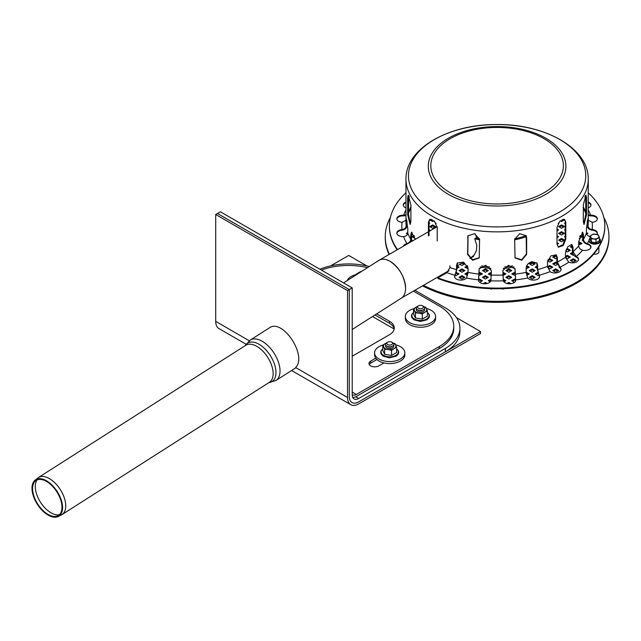 <?xml version="1.0" encoding="UTF-8"?>
<svg xmlns="http://www.w3.org/2000/svg" width="641" height="641" viewBox="0 0 641 641"><rect width="100%" height="100%" fill="white"/><g stroke="black" fill="none" stroke-linecap="round" stroke-linejoin="round"><path stroke-width="0.96" d="M58.315 516.47L61.424 514.915A21.954 11.995 -122.5 0 0 62.017 514.579A21.954 11.995 -122.5 0 0 60.326 489.62A21.954 11.995 -122.5 0 0 38.404 477.553A21.954 11.995 -122.5 0 0 37.851 477.954L35.127 480.117A21.594 11.794 -122.5 0 0 33.765 497.136A21.594 11.794 -122.5 0 0 48.083 515.076A21.594 11.794 -122.5 0 0 58.315 516.47A21.594 11.794 -122.5 0 0 57.233 491.591A21.594 11.794 -122.5 0 0 35.127 480.117M48.059 514.419A20.76 11.346 -122.5 0 0 57.89 515.757A20.76 11.346 -122.5 0 0 56.849 491.831A20.76 11.346 -122.5 0 0 35.592 480.806A20.76 11.346 -122.5 0 0 34.285 497.168A20.76 11.346 -122.5 0 0 48.059 514.419M37.098 479.925A21.129 11.546 -122.5 0 0 37.579 496.711A21.129 11.546 -122.5 0 0 51.024 512.824A21.129 11.546 -122.5 0 0 59.325 514.763M591.803 234.87A4.142 2.388 180 0 1 598.734 235.944A4.142 2.388 180 0 1 593.662 238.869A4.142 2.388 180 0 1 591.803 234.87L590.113 235.984L590.738 237.178A4.142 2.388 180 0 1 591.803 234.87L590.113 235.984L591.355 238.652L595.97 239.365L595.97 242.731L591.355 242.018L590.113 239.349L590.113 235.984L590.113 239.349L591.355 242.018L591.355 238.652L595.97 239.365L597.668 238.252A4.142 2.388 180 0 1 593.662 238.869A4.142 2.388 180 0 1 590.738 237.178L591.355 238.652L591.355 242.018L595.97 242.731L595.97 239.365L599.359 237.418L598.117 234.75L593.494 234.037L591.803 234.87A4.142 2.388 180 0 1 595.81 234.253L593.494 234.037L591.803 234.87M599.359 238.492A5.585 3.221 180 0 1 598.43 242.723A5.585 3.221 180 0 1 591.042 242.723A5.585 3.221 180 0 1 590.113 238.492A5.585 3.221 180 0 0 591.042 242.723A5.585 3.221 180 0 0 598.43 242.723A5.585 3.221 180 0 0 599.359 238.492M599.359 240.784L595.97 242.731L599.359 240.784L599.359 237.418L597.668 238.252A4.142 2.388 180 0 0 598.734 235.944L598.117 234.75L595.81 234.253A4.142 2.388 180 0 1 598.734 235.944L599.359 237.418L599.359 240.784M600.16 241.064A5.424 3.133 180 0 1 594.736 244.157A5.424 3.133 180 0 1 589.311 241.064M295.966 367.71L275.967 380.466A23.941 13.084 -122.5 0 0 274.116 353.247A23.941 13.084 -122.5 0 0 250.214 340.091L269.356 327.88C282.521 318.008 307.592 355.827 295.645 367.525L347.526 397.484L347.526 290.605L215.713 214.503L215.713 321.381A15.745 9.086 120 0 0 218.974 328.593L246.04 344.217M347.526 290.605L349.289 289.588L217.475 213.485L215.713 214.503M414.911 290.269L445.367 307.856A49.71 28.701 180 0 1 459.926 328.144A49.71 28.701 180 0 1 445.367 348.44L358.664 398.502A9.11 5.264 -60 0 1 354.104 398.95A9.11 5.264 -60 0 1 352.213 394.776L352.213 287.897L349.289 289.588L349.289 396.467A13.253 7.652 120 0 0 352.029 402.54A13.253 7.652 120 0 0 358.664 401.883L480.518 331.533L456.48 317.656M480.518 331.533L480.518 333.56L358.664 403.91A15.745 9.086 -60 0 1 350.787 404.687A15.745 9.086 -60 0 1 347.526 397.484M366.876 265.919L348.704 255.43L330.532 265.919M422.515 305.821L423.397 306.334A4.142 2.388 180 0 1 423.389 309.723A4.142 2.388 180 0 1 417.547 309.723A4.142 2.388 180 0 1 417.539 306.334L418.413 305.821A2.901 1.675 180 0 1 422.515 305.821A2.901 1.675 180 0 1 422.515 308.193A2.901 1.675 180 0 1 418.413 308.193A2.901 1.675 180 0 1 418.413 305.821M417.547 309.723A4.142 2.388 180 0 1 417.539 309.715L418.429 310.22A2.893 1.675 180 0 1 418.421 310.22A2.893 1.675 180 0 0 422.507 310.22L423.389 309.723M357.79 273.835A4.142 2.388 180 0 1 358.952 272.505L359.833 272A2.901 1.675 180 0 1 361.396 271.536M358.992 273.066A2.901 1.675 180 0 1 359.833 272M391.763 342.182L392.637 342.695A4.142 2.388 180 0 1 392.629 346.076A4.142 2.388 180 0 1 386.787 346.076A4.142 2.388 180 0 1 386.779 346.076A4.142 2.388 180 0 1 386.779 342.695L387.661 342.182A2.901 1.675 180 0 1 391.763 342.182A2.901 1.675 180 0 1 391.763 344.554A2.901 1.675 180 0 1 387.661 344.554A2.901 1.675 180 0 1 387.661 342.182M392.629 346.076L391.747 346.581A2.893 1.675 180 0 1 387.669 346.581A2.893 1.675 180 0 1 387.661 346.581M352.213 394.552A7.46 4.303 120 0 0 352.59 394.808A7.46 4.303 120 0 0 356.316 394.439L439.213 346.581L439.213 348.608L356.316 396.467A9.944 5.737 -60 0 1 352.734 397.404M394.175 328.993A16.57 9.567 -0 0 0 389.416 323.24L375.017 314.931M439.213 348.608A49.71 28.701 -0 0 0 453.772 328.32L453.772 326.285A49.71 28.701 180 0 1 439.213 346.581M376.932 359.537L370.666 363.151A5.801 3.349 -0 0 0 369.24 364.505M413.445 291.118L439.213 305.989A49.71 28.701 180 0 1 453.772 326.285M321.357 270.077A49.71 28.701 180 0 1 367.485 267.65M376.684 313.866L389.416 321.213A16.57 9.567 180 0 1 394.271 327.976A16.57 9.567 180 0 1 389.416 334.746L352.213 356.22M383.935 362.934L378.871 365.859A5.801 3.349 180 0 1 372.549 366.588A5.801 3.349 180 0 1 368.968 363.495A5.801 3.349 180 0 1 370.666 361.123L375.738 358.199M352.213 287.897L220.4 211.794L217.475 213.485L349.289 289.588L349.289 396.467A13.253 7.652 120 0 0 352.029 402.54A13.253 7.652 120 0 0 358.664 401.883L445.367 351.821A49.71 28.701 0 0 0 459.926 331.533L459.926 328.144M319.899 269.244A49.71 28.701 180 0 1 369.28 266.504M394.167 329.033L372.509 316.526M374.592 352.838L374.592 354.866A15.12 8.726 0 0 0 383.927 362.934A15.12 8.726 0 0 0 400.401 361.043A15.12 8.726 0 0 0 404.832 354.866L404.832 352.838A15.12 8.726 180 0 1 400.401 359.008A15.12 8.726 180 0 1 383.927 360.907A15.12 8.726 180 0 1 374.592 352.838A15.12 8.726 180 0 1 383.086 344.994M395.537 344.786A15.12 8.726 180 0 1 404.832 352.838M347.19 280.598A15.12 8.726 180 0 1 355.258 274.813M405.344 316.478L405.344 318.505A15.12 8.726 0 0 0 414.679 326.573A15.12 8.726 0 0 0 431.161 324.683A15.12 8.726 0 0 0 435.584 318.505L435.584 316.478A15.12 8.726 180 0 1 431.161 322.647A15.12 8.726 180 0 1 414.679 324.546A15.12 8.726 180 0 1 405.344 316.478A15.12 8.726 180 0 1 413.838 308.633M426.297 308.425A15.12 8.726 180 0 1 435.584 316.478M358.367 272.93A6.218 3.59 0 0 0 357.486 273.354L354.954 275.029L354.954 275.646M357.486 273.354A6.218 3.59 0 0 0 355.827 275.085M413.533 308.85L416.073 307.175A6.218 3.59 0 0 0 414.463 310.645A6.218 3.59 0 0 0 418.861 313.177L422.323 313.922L422.323 319.066L415.392 317.992L413.533 313.994L413.533 308.85L415.392 312.856L418.861 313.177A6.218 3.59 0 0 0 424.863 312.247L427.395 310.997L426.465 308.786A6.218 3.59 0 0 0 423.981 306.751M422.323 313.922L424.863 312.247A6.218 3.59 0 0 0 426.465 308.786L425.536 306.991M427.395 310.997L427.395 316.133L422.323 319.066M415.392 312.856L415.392 317.992M416.954 306.751A6.218 3.59 0 0 0 416.073 307.175M416.594 308.866A4.142 2.388 0 0 0 417.539 311.406A4.142 2.388 0 0 0 423.397 311.406A4.142 2.388 0 0 0 424.342 308.866M382.781 345.211L385.313 343.536A6.218 3.59 0 0 0 383.711 347.005A6.218 3.59 0 0 0 388.101 349.537L391.563 350.282L391.563 355.426L384.64 354.353L382.781 350.355L382.781 345.211L384.64 349.217L388.101 349.537A6.218 3.59 0 0 0 394.103 348.608L396.643 347.358L395.713 345.146A6.218 3.59 0 0 0 393.221 343.111M391.563 350.282L394.103 348.608A6.218 3.59 0 0 0 395.713 345.146L394.784 343.352M396.643 347.358L396.643 352.494L391.563 355.426M384.64 349.217L384.64 354.353M386.194 343.111A6.218 3.59 0 0 0 385.313 343.536M385.834 345.227A4.142 2.388 0 0 0 386.779 347.767A4.142 2.388 0 0 0 392.637 347.767A4.142 2.388 0 0 0 393.582 345.227M598.878 246.945L598.878 251.849A4.142 2.388 180 0 1 593.654 254.156M565.218 229.55L564.473 229.983L565.218 230.407M559.497 227.106L561.548 225.92L563.591 227.106M561.548 224.911L558.615 226.602L561.548 228.292L564.473 226.602L561.548 224.911L561.548 225.92M578.727 243.059L581.171 244.021M578.727 244.974L582.052 243.508L579.119 241.817L579.119 242.835M559.497 233.869L561.548 232.683L563.591 233.869M561.548 231.673L558.615 233.364L561.548 235.055L564.473 233.364L561.548 231.673L561.548 232.683M571.211 247.402L572.357 246.737M572.253 245.783L570.33 246.889L572.357 248.059M559.497 240.631L561.548 239.454L563.591 240.631M561.548 238.436L558.615 240.127L561.548 241.817L564.473 240.127L561.548 238.436L561.548 239.454M558.928 267.009L559.769 267.85M547.775 267.69L549.826 266.512L551.877 267.69M547.67 267.634L549.826 268.875L552.758 267.185L549.826 265.494L549.826 266.512M549.826 265.494L547.542 266.816M536.06 267.69L537.318 266.968M537.318 265.951L535.179 267.185L537.318 268.419M536.06 274.46L538.015 273.33M537.767 272.457L535.179 273.947L538.111 275.638L538.801 275.245M432.659 224.911L429.734 226.602L432.659 228.292L435.592 226.602L432.659 224.911L432.659 225.92L434.71 227.106M430.608 227.106L432.659 225.92M530.203 271.079L532.254 269.893L534.306 271.079M532.254 268.875L529.322 270.566L532.254 272.257L535.179 270.566L532.254 268.875L532.254 269.893M429.013 230.391L429.734 229.983L429.013 229.566M526.405 266.512L528.448 267.69M526.157 268.739L529.322 267.185L526.742 265.695M526.213 273.378L528.448 274.46M526.638 275.502L529.322 273.947L526.397 272.257L526.397 273.274M414.166 235.584L412.155 236.745L415.08 238.436M413.036 237.25L414.487 236.417M512.624 281.223L514.675 280.037L515.66 280.606M515.476 279.484L514.675 279.027L514.675 280.037M514.675 279.027L511.75 280.718L514.523 282.32M506.767 277.841L508.818 276.656L510.869 277.841M508.818 275.638L505.893 277.337L508.818 279.027L511.75 277.337L508.818 275.638L508.818 276.656M508.265 283.739L509.491 283.811M511.045 283.691L508.818 282.409L508.818 283.418M508.818 282.409L506.935 283.49M503.233 280.197L505.012 281.223M503.938 281.84L505.893 280.718L503.073 279.083M490.261 268.307L490.918 268.691M489.195 274.46L491.399 273.362M491.399 272.345L491.246 273.274M491.246 272.257L488.314 273.947L491.391 275.558M489.195 281.223L490.974 280.197M491.134 279.083L488.314 280.718L490.269 281.84M483.338 277.841L485.389 276.656L487.432 277.841M485.389 275.638L482.457 277.337L485.389 279.027L488.314 277.337L485.389 275.638L485.389 276.656M467.465 265.695L464.885 267.185L468.05 268.739M465.759 267.69L467.802 266.512M465.759 274.46L467.994 273.378M468.05 272.393L467.81 273.274M467.81 272.257L464.885 273.947L467.569 275.502M456.889 266.968L458.147 267.69M456.889 268.419L459.02 267.185L456.961 265.991M448.932 270.646L448.5 271.255M445.126 273.707L444.373 273.274L442.33 274.46L443.083 274.893M446.008 273.202L445.239 272.762M455.406 275.245L456.096 275.638L459.02 273.947L456.44 272.457M456.192 273.33L458.147 274.46M459.901 277.841L461.953 276.656L464.004 277.841M461.953 275.638L459.02 277.337L461.953 279.027L464.885 277.337L461.953 275.638L461.953 276.656M461.953 268.875L459.02 270.566L461.953 272.257L464.885 270.566L461.953 268.875L461.953 269.893L464.004 271.079M459.901 271.079L461.953 269.893M478.539 280.606L479.524 280.037L481.575 281.223M479.676 282.32L482.457 280.718L479.524 279.027L479.524 280.037M479.524 279.027L478.731 279.484M459.885 264.3L461.953 265.494L464.885 263.804L462.818 262.61M459.901 264.308L461.953 263.13L464.004 264.308M479.18 273.475L481.575 274.46M479.131 275.414L482.457 273.947L479.524 272.257L479.524 273.274M484.716 283.811L485.934 283.739M487.272 283.49L485.389 282.409L485.389 283.418M485.389 282.409L483.154 283.691M480.51 267.081L481.575 267.69M479.22 268.699L482.152 267.361M483.338 271.079L485.389 269.893L487.432 271.079M485.389 268.875L482.457 270.566L485.389 272.257L488.314 270.566L485.389 268.875L485.389 269.893M490.357 288.658L491.246 289.171L492.04 288.714M502.167 288.714L502.961 289.171L503.85 288.658M502.808 273.362L505.012 274.46M502.816 275.558L505.893 273.947L502.961 272.257L502.961 273.274M503.289 268.691L503.946 268.307M506.767 271.079L508.818 269.893L510.869 271.079M508.818 268.875L505.893 270.566L508.818 272.257L511.75 270.566L508.818 268.875L508.818 269.893M512.624 274.46L515.019 273.475M515.019 272.457L514.675 273.274M514.675 272.257L511.75 273.947L515.076 275.414M411.169 240.695L412.155 240.127L411.442 239.718M512.624 267.69L513.697 267.081M512.055 267.361L514.987 268.699M407.772 232.515L406.298 233.364L407.54 234.077M407.179 233.869L407.7 233.564M411.538 233.717L412.155 233.364L411.642 233.068M530.203 277.841L532.254 276.656L534.306 277.841M532.254 275.638L529.322 277.337L532.254 279.027L535.179 277.337L532.254 275.638L532.254 276.656M530.203 264.308L532.254 263.13L534.306 264.308M532.254 262.113L529.322 263.804L532.254 265.494L535.179 263.804L532.254 262.113L532.254 263.13M435.848 223.068L436.112 223.517M429.013 223.629L429.734 223.212L429.013 222.804M430.784 219.23L429.734 219.831L432.659 221.522L433.949 220.776M430.608 220.344L432.034 219.518M547.775 260.927L549.826 259.741L551.877 260.927M547.638 260.847L549.826 262.113L552.758 260.422L549.826 258.732L549.826 259.741M549.826 258.732L547.935 259.821M553.64 271.079L555.683 269.893L557.734 271.079M555.683 268.875L552.758 270.566L555.683 272.257L558.615 270.566L555.683 268.875L555.683 269.893M553.64 264.308L555.683 263.13L557.325 264.068M557.005 262.874L555.683 262.113L555.683 263.13M555.683 262.113L552.758 263.804L555.683 265.494L557.47 264.469M553.64 257.546L555.683 256.36L556.877 257.049M556.7 255.935L555.683 255.35L555.683 256.36M555.683 255.35L552.758 257.041L555.683 258.732L556.877 258.043M557.013 243.604L557.734 244.021M557.021 244.429L558.615 243.508L557.013 242.586M565.458 257.49L567.405 256.36L569.456 257.546M565.466 257.61L567.405 258.732L570.33 257.041L567.405 255.35L567.405 256.36M567.405 255.35L565.45 256.472M562.221 245.591L561.548 245.199L561.548 246.168M561.548 245.199L558.615 246.889L559.024 247.13M571.211 260.927L573.262 259.741L575.314 260.927M573.262 258.732L570.33 260.422L573.262 262.113L576.187 260.422L573.262 258.732L573.262 259.741M565.859 250.495L567.405 249.597L569.456 250.783M565.715 250.992L567.405 251.969L570.33 250.27L567.405 248.58L567.405 249.597M567.405 248.58L566.34 249.197M557.013 236.833L557.734 237.25M557.013 237.667L558.615 236.745L557.013 235.824M571.211 254.165L572.75 253.275M572.485 252.418L570.33 253.66L573.262 255.35L573.751 255.062M557.013 230.071L557.734 230.488M557.013 230.904L558.615 229.983L557.013 229.053M565.218 236.321L564.473 236.745L565.218 237.17M558.119 223.501L558.367 223.076M579.72 236.417L581.171 237.25M579.127 238.436L582.052 236.745L580.041 235.584M582.765 239.718L582.052 240.127L583.038 240.695M562.173 219.518L563.591 220.344M560.258 220.784L561.548 221.522L564.473 219.831L563.399 219.214M565.218 222.788L564.473 223.212L565.218 223.645M582.565 233.068L582.052 233.364L582.669 233.717M586.507 233.564L587.028 233.869M586.667 234.077L587.909 233.364L586.435 232.515M422.515 285.878A111.846 64.573 0 0 0 576.187 283.418A111.846 64.573 0 0 0 608.95 237.763L608.95 236.745A111.846 64.573 180 0 1 576.187 282.409A111.846 64.573 180 0 1 423.445 285.341M389.448 254.269A111.846 64.573 180 0 1 385.257 236.745L385.257 237.763A111.846 64.573 0 0 0 389.071 254.485M385.257 236.745A111.846 64.573 180 0 1 390.433 217.331M603.774 217.331A111.846 64.573 180 0 1 608.95 236.745M514.09 267.001A55.094 31.81 180 0 1 503.481 268.339M490.726 268.339A55.094 31.81 180 0 1 480.117 267.001M512.648 265.911A55.094 31.81 180 0 1 504.739 266.896A55.094 31.81 180 0 0 512.648 265.911M489.46 266.896A55.094 31.81 180 0 1 481.551 265.911A55.094 31.81 180 0 0 489.46 266.896M469.965 258.267L471.303 257.69M479.564 238.829A53.435 30.856 180 0 1 475.983 238.027L474.725 238.756L476.792 245.303L476.471 250.439L474.284 254.926L470.101 258.387M514.923 257.714L521.678 259.757L526.437 253.924L526.181 235.576A53.435 30.856 180 0 1 514.683 238.821M526.421 236.617A55.094 31.81 180 0 1 514.651 239.838M479.588 239.846A55.094 31.81 180 0 1 474.725 238.756M352.213 329.474L401.322 298.153C404.118 296.262 405.545 292.961 405.601 288.234C404.655 276.816 399.479 267.842 390.073 261.328C385.674 258.876 381.924 258.571 378.831 260.414L343.568 282.905M405.601 288.234A21.954 12.676 -120 0 0 390.073 261.328A21.954 12.676 -120 0 0 379.095 260.246A21.954 12.676 -120 0 0 378.567 260.583M476.832 238.236A21.954 12.676 -120 0 0 475.125 233.869M449.926 265.775L449.926 267.553L446.913 272.681L437.915 277.874L437.915 278.547A107.704 62.185 180 0 0 548.215 281.335A107.704 62.185 180 0 0 604.808 226.602L604.808 225.92A107.704 62.185 180 0 1 548.215 280.654A107.704 62.185 180 0 1 437.915 277.874M397.516 249.605A107.704 62.185 180 0 1 389.399 225.92A107.704 62.185 180 0 1 405.969 192.781M588.238 192.781A107.704 62.185 180 0 1 604.808 225.92M397.18 249.806A107.704 62.185 180 0 1 389.399 226.602L389.399 225.92M403.341 246.248A6.218 3.59 180 0 1 406.891 243.612L407.083 243.564C409.311 242.747 410.528 241.337 410.721 239.317L410.721 234.918L411.53 232.218L415.272 239.357M403.654 236.641A6.218 3.59 180 0 1 396.835 233.068A6.218 3.59 180 0 1 402.027 229.534L402.244 229.51C404.631 229.045 405.937 227.819 406.146 225.832L406.346 218.805L407.772 228.549L407.772 232.947C407.556 234.935 406.258 236.16 403.862 236.625L403.654 236.641A95.277 55.006 180 0 0 406.891 243.612M405.969 220.216L402.027 222.315A6.218 3.59 180 0 1 396.835 218.773A6.218 3.59 180 0 1 403.654 215.2L405.969 214.791M405.969 207.932A6.218 3.59 180 0 1 403.245 204.96A6.218 3.59 180 0 1 405.969 201.995M588.238 201.995A6.218 3.59 180 0 1 590.962 204.96A6.218 3.59 180 0 1 588.238 207.932M588.238 214.791L590.553 215.2A6.218 3.59 180 0 1 597.364 218.773A6.218 3.59 180 0 1 592.172 222.315L588.238 220.216M590.345 236.625C587.949 236.16 586.651 234.935 586.435 232.947L586.435 228.549L587.861 218.805L588.061 225.832C588.27 227.819 589.576 229.045 591.963 229.51L592.172 229.534A6.218 3.59 180 0 1 597.364 233.068A6.218 3.59 180 0 1 596.891 234.454M587.316 243.612A6.218 3.59 180 0 1 590.962 246.881A6.218 3.59 180 0 1 582.565 250.238L582.365 250.19C580.137 249.381 578.927 247.963 578.727 245.944L578.727 241.545L582.677 232.218L583.478 234.918L583.478 239.317C583.679 241.337 584.896 242.747 587.124 243.564L587.316 243.612A95.277 55.006 180 0 0 588.855 240.744M576.307 256.496A6.218 3.59 180 0 1 578.575 259.26A6.218 3.59 180 0 1 575.209 262.449A6.218 3.59 180 0 1 568.751 262.185L565.45 257.345L565.45 252.947L567.822 246.705L571.844 244.461L573.022 247.25L573.022 251.649L576.307 256.496A95.277 55.006 180 0 0 582.565 250.238M559.905 267.289A6.218 3.59 180 0 1 561.067 269.372A6.218 3.59 180 0 1 556.949 272.754A6.218 3.59 180 0 1 550.05 271.656L547.526 266.368L547.526 261.969L550.859 255.871L556.244 254.862L557.382 257.602L557.382 262.001L559.905 267.289A95.277 55.006 180 0 0 568.751 262.185M539.225 275.261A6.218 3.59 180 0 1 539.618 276.519A6.218 3.59 180 0 1 534.722 280.029A6.218 3.59 180 0 1 527.751 278.01L526.157 272.409L526.157 268.01C526.525 264.885 528.464 262.778 531.982 261.68L536.966 263.042L537.639 265.27L537.639 269.661L539.225 275.261A95.277 55.006 180 0 0 550.05 271.656M515.668 279.877A6.218 3.59 180 0 1 515.701 280.221A6.218 3.59 180 0 1 509.996 283.795A6.218 3.59 180 0 1 503.353 280.814L502.808 270.654L508.441 265.294L515.027 268.811L515.668 279.877A95.277 55.006 180 0 0 527.751 278.01M490.846 280.814A6.218 3.59 180 0 1 484.211 283.795A6.218 3.59 180 0 1 478.507 280.221A6.218 3.59 180 0 1 478.539 279.877L479.172 268.811L485.766 265.294L491.399 270.654L490.846 280.814A95.277 55.006 180 0 0 503.353 280.814M466.456 278.01A6.218 3.59 180 0 1 459.485 280.029A6.218 3.59 180 0 1 454.589 276.519A6.218 3.59 180 0 1 454.982 275.261L456.568 269.661L456.568 265.27L457.241 263.042L463.619 262.161L468.05 268.01L468.05 272.409L466.456 278.01A95.277 55.006 180 0 0 478.539 279.877M457.41 262.826L456.889 269.22L454.982 275.942A6.218 3.59 0 0 0 454.613 276.856M428.428 235.872L428.428 222.291L429.638 219.486L434.382 221.185L437.218 227.363L437.218 240.952M585.177 196.154L585.537 196.787M410.889 204.759L410.889 221.674L410.104 224.374L407.676 214.743L407.676 197.837L408.197 195.176L410.889 204.759M479.588 239.333L479.22 257.946L472.505 260.27L467.585 254.397L467.946 235.808L474.564 233.685L479.588 239.333M565.803 222.275L565.803 239.189L563.215 245.511L558.375 247.146L557.013 244.261L557.013 227.347L559.857 221.169L564.593 219.47L565.803 222.275L564.28 219.334M586.539 197.813L586.539 214.719L584.119 224.35L583.326 221.65L583.326 204.743L586.018 195.152L586.539 197.813L585.738 197.684L585.545 195.505M526.654 237.474L526.654 254.389L521.742 260.27L515.027 257.946L514.651 239.333L519.675 233.677L526.293 235.8L526.437 237.01M408.662 196.811L409.03 196.154M409.399 197.019L408.99 197.284L408.549 196.202M429.951 219.35L429.013 221.954L429.013 235.535M583.751 224.062L585.738 214.599L585.738 197.684M558.095 246.961L562.814 244.966L565.218 238.845L565.218 221.938M468.058 235.584L467.802 253.932L472.569 259.765L479.316 257.714M408.67 195.521L408.477 214.623L410.472 224.086M585.658 196.114L585.209 197.26L584.816 197.019M406.971 221.025L406.971 225.768C406.706 228.172 405.136 229.646 402.244 230.183L402.027 230.207A6.218 3.59 0 0 0 396.867 233.412M405.969 202.668A6.218 3.59 0 0 0 403.277 205.304M585.738 213.084L585.738 205.921M597.34 219.11A6.218 3.59 0 0 0 590.553 215.881L588.238 215.576M590.93 247.218A6.218 3.59 0 0 0 587.316 244.293L587.124 244.237C584.424 243.276 582.957 241.569 582.717 239.133L582.252 232.282M561.035 269.709A6.218 3.59 0 0 0 559.905 267.962L556.877 261.624L556.877 257.225L555.979 254.693M515.668 280.558A6.218 3.59 0 0 0 515.668 280.55L514.971 268.571M479.236 268.571L478.539 280.55A6.218 3.59 0 0 0 478.531 280.558M539.594 276.856A6.218 3.59 0 0 0 539.225 275.942L537.318 269.22L536.797 262.826M578.551 259.597A6.218 3.59 0 0 0 576.307 257.169L576.147 257.089C573.831 255.743 572.565 253.836 572.357 251.36L572.357 246.961L571.5 244.357M597.34 233.412A6.218 3.59 0 0 0 592.172 230.207L591.963 230.183C589.071 229.646 587.493 228.172 587.236 225.768L587.236 221.025M590.93 205.304A6.218 3.59 0 0 0 588.238 202.668M408.477 205.969L408.477 213.06M405.969 215.576L403.654 215.881A6.218 3.59 0 0 0 396.867 219.11M411.955 232.282L411.49 239.133L410.144 242.322M406.57 244.381A6.218 3.59 0 0 0 403.958 245.888M268.883 382.629A22.772 12.443 -122.5 0 0 270.342 355.651A22.772 12.443 -122.5 0 0 245.271 345.611M62.017 514.579L269.412 382.292A21.954 11.995 -122.5 0 0 267.722 357.325A21.954 11.995 -122.5 0 0 245.799 345.267L38.404 477.553M249.269 340.756L215.713 321.381M356.316 394.439L352.213 392.076M370.666 363.151L370.666 361.123M389.416 323.24L389.416 321.213M445.367 348.44L445.367 351.821M358.664 398.502L355.707 396.795M413.533 312.536A8.621 4.976 0 0 0 414.839 319.266A8.621 4.976 0 0 0 426.561 319.018A8.621 4.976 0 0 0 427.395 312.536M382.781 348.896A8.621 4.976 0 0 0 384.079 355.627A8.621 4.976 0 0 0 395.809 355.37A8.621 4.976 0 0 0 396.643 348.896M402.027 229.534A95.277 55.006 180 0 1 402.027 222.315M403.654 215.2A95.277 55.006 180 0 1 405.969 209.879M588.238 209.879A95.277 55.006 180 0 1 590.553 215.2M592.172 222.315A95.277 55.006 180 0 1 592.172 229.534M590.113 237.843A95.277 55.006 180 0 1 589.768 238.708M454.982 275.261A95.277 55.006 180 0 1 446.913 272.681M456.568 269.661A91.134 52.618 180 0 1 449.926 267.553M479.075 274.116A91.134 52.618 180 0 1 468.05 272.409M502.808 275.053A91.134 52.618 180 0 1 491.399 275.053M526.157 272.409A91.134 52.618 180 0 1 515.132 274.116M531.982 227.859A91.134 52.618 180 0 1 412.908 199.383A91.134 52.618 180 0 1 405.969 179.248A91.134 52.618 180 0 1 405.969 179.023C405.593 148.335 448.82 124.306 496.118 124.53C544.105 123.673 588.646 147.887 588.238 179.023A91.134 52.618 180 0 1 588.238 179.248A91.134 52.618 180 0 1 531.982 227.859M547.526 266.368A91.134 52.618 180 0 1 537.639 269.661M565.45 257.345A91.134 52.618 180 0 1 557.382 262.001M578.727 245.944A91.134 52.618 180 0 1 573.022 251.649M586.435 232.947A91.134 52.618 180 0 1 583.478 239.317M588.238 179.248L588.238 222.539A91.134 52.618 180 0 1 588.061 225.832M406.146 225.832A91.134 52.618 180 0 1 405.969 222.539L405.969 179.248M410.721 239.317A91.134 52.618 180 0 1 407.772 232.947M429.013 221.954L428.428 222.291M526.437 253.924L526.654 254.389M585.738 214.599L586.539 214.719M565.218 238.845L565.803 239.189M467.802 237.018L467.585 237.482M467.802 253.932L467.585 254.397M408.477 197.708L407.676 197.837M408.477 214.623L407.676 214.743M406.971 221.377L406.146 221.433M402.244 230.183L402.244 229.51M590.345 215.208L590.345 215.889M582.717 234.734L583.478 234.918M587.124 243.564L587.124 244.237M556.877 257.225L557.382 257.602M559.777 267.185L559.777 267.858M515.019 269.244L515.132 269.717M515.644 279.748L515.644 280.429M456.889 264.821L456.568 265.27M455.062 275.822L455.062 275.141M479.18 269.244L479.075 269.717M478.563 280.429L478.563 279.748M537.318 264.821L537.639 265.27M539.145 275.141L539.145 275.822M572.357 246.961L573.022 247.25M576.147 256.416L576.147 257.089M587.236 221.377L588.061 221.433M591.963 229.51L591.963 230.183M403.862 215.889L403.862 215.208M411.49 234.734L410.721 234.918M407.083 244.085L407.083 243.564M583.326 207.035A90.309 52.137 180 0 1 585.61 212.195M408.589 212.195A90.309 52.137 180 0 1 410.889 207.011M433.532 181.483A68.803 39.726 180 0 1 470.774 129.578A68.803 39.726 180 0 1 560.667 151.076A68.803 39.726 180 0 1 523.433 202.981A68.803 39.726 180 0 1 433.532 181.483M435.864 180.361A66.279 38.268 180 0 1 505.757 127.775A66.279 38.268 180 0 1 549.69 189.007A66.279 38.268 180 0 1 435.864 180.361M415.208 195.313A88.642 51.176 180 0 1 463.179 128.448A88.642 51.176 180 0 1 578.999 156.14A88.642 51.176 180 0 1 531.028 223.012A88.642 51.176 180 0 1 415.208 195.313M268.819 382.669L275.967 380.466M245.207 345.651L250.214 340.091M599.359 238.412L600.329 239.526L600.329 241.777L598.958 243.163L594.848 244.245L590.593 243.219L589.151 241.793L589.135 239.542L590.113 238.412M350.787 404.687L291.583 370.506M387.669 346.581L386.787 346.076M413.533 312.431L411.875 314.266L411.434 315.973L411.875 317.68L413.958 319.795L420.296 321.445L427.01 319.771L429.053 317.696L429.494 315.989L429.069 314.282L427.395 312.431M382.781 348.792L381.115 350.627L380.682 352.334L381.115 354.04L383.206 356.156L389.536 357.806L396.258 356.124L398.293 354.056L398.742 352.35L398.317 350.643L396.643 348.792M590.593 246.344L590.593 248.091M437.178 226.706L429.013 231.425M428.428 231.762L379.095 260.246M473.635 256.368L470.117 258.395M463.611 262.153L456.889 266.039M448.948 270.622L401.659 297.921M585.794 213.277L583.118 207.516M411.081 207.516L408.405 213.277"/></g></svg>
